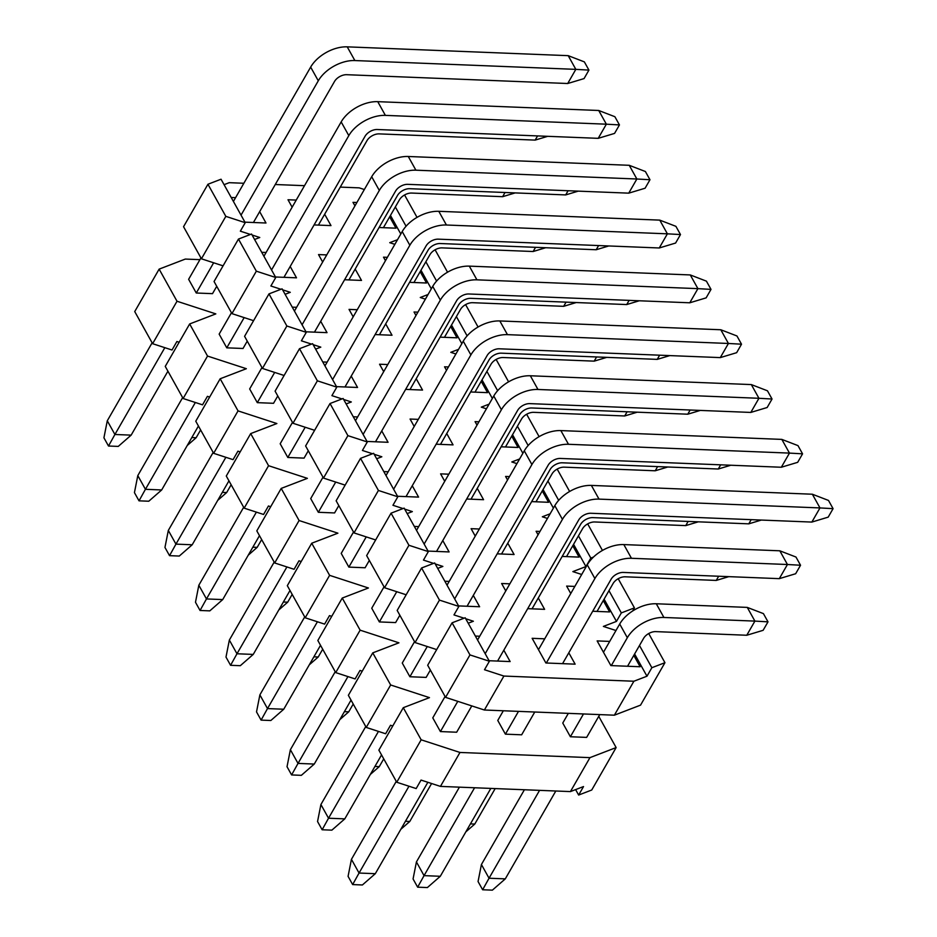 <?xml version="1.0" encoding="UTF-8"?>
<svg xmlns="http://www.w3.org/2000/svg" width="937" height="937" viewBox="0 0 937 937"><rect width="100%" height="100%" fill="white"/><g stroke="black" fill="none" stroke-linecap="round" stroke-linejoin="round"><path stroke-width="1.41" d="M471.791 705.912L456.659 732.219L440.413 731.574L432.777 717.871L445.075 696.484M199.932 259.654L185.315 259.069L159.138 269.13L177.011 301.245L215.826 313.895L189.661 323.956L207.534 356.06L246.349 368.709L220.172 378.771L238.045 410.886L276.872 423.536L250.694 433.597L268.568 465.701L307.383 478.35L281.205 488.411L299.09 520.527L337.906 533.176L311.728 543.226L329.601 575.341L368.417 587.991L342.251 598.052L360.124 630.168L398.939 642.817L372.762 652.866L390.647 684.982L429.462 697.632L403.285 707.693L421.158 739.808L459.973 752.458L589.959 757.635L616.136 747.574L598.755 716.348M599.75 714.615L586.644 737.396L570.387 736.751L562.762 723.048L568.337 713.362M534.758 712.015L521.651 734.807L505.406 734.163L497.77 720.459L503.345 710.761M430.364 670.049L426.136 677.404L409.891 676.748L402.266 663.045L414.552 641.658M399.841 615.234L395.625 622.578L379.368 621.934L371.743 608.23L384.041 586.843M369.33 560.408L365.102 567.763L348.857 567.108L341.22 553.404L353.518 532.017M338.807 505.593L334.579 512.937L318.334 512.293L310.709 498.589L323.007 477.202M308.285 450.779L304.068 458.123L287.811 457.467L280.186 443.763L292.485 422.388M277.774 395.953L273.545 403.297L257.3 402.652L249.664 388.949L261.962 367.562M247.251 341.138L243.023 348.482L226.777 347.838L219.153 334.122L231.451 312.747M216.74 286.312L212.512 293.656L196.266 293.012L188.63 279.308L200.928 257.921M179.131 342.251L176.894 341.525L172.021 350.016L152.614 343.692L134.729 311.576L159.138 269.13M152.614 343.692L177.011 301.245M207.534 356.06L183.125 398.506L165.252 366.39L189.661 323.956M209.654 397.065L207.417 396.339L202.533 404.831L183.125 398.506M238.045 410.886L213.648 453.321L195.763 421.217L220.172 378.771M240.165 451.892L237.939 451.165L233.055 459.645L213.648 453.321M268.568 465.701L244.159 508.147L226.285 476.031L250.694 433.597M270.688 506.706L268.45 505.98L263.566 514.472L244.159 508.147M299.09 520.527L274.682 562.961L256.808 530.857L281.205 488.411M301.21 561.532L298.973 560.806L294.089 569.286L274.682 562.961M329.601 575.341L305.204 617.788L287.319 585.672L311.728 543.226M331.721 616.347L329.484 615.621L324.612 624.112L305.204 617.788M360.124 630.168L335.715 672.602L317.842 640.498L342.251 598.052M362.244 671.173L360.007 670.447L355.123 678.927L335.715 672.602M390.647 684.982L366.238 727.428L348.365 695.313L372.762 652.866M392.755 725.988L390.53 725.261L385.646 733.753L366.238 727.428M421.158 739.808L396.749 782.243L378.876 750.127L403.285 707.693M459.973 752.458L440.449 786.401L421.041 780.076L416.169 788.567L396.749 782.243M589.959 757.635L570.434 791.589L440.449 786.401M575.611 789.598L578.644 795.044L583.528 786.565L570.434 791.589M578.644 795.044L591.727 790.02L616.136 747.574M167.922 371.193L131.157 435.131L118.249 446.41L108.505 446.024L103.925 437.802L107.286 420.783L114.911 434.487L108.505 446.024M131.157 435.131L114.911 434.487L164.83 347.674M196.266 293.012L213.648 262.782M241.032 215.147L318.287 80.805L310.662 67.101L233.407 201.443M152.122 342.801L107.286 420.783M310.662 67.101A29.562 17.897 -29.1 0 1 347.229 46.85L568.209 55.658L575.833 69.361L354.865 60.554A29.562 17.897 150.9 0 0 318.287 80.805M567.705 83.51L575.833 69.361L588.928 70.099L584.056 78.591L567.705 83.51L346.725 74.702A9.85 5.962 -29.1 0 0 334.532 81.449L253.423 222.502M588.928 70.099L584.348 61.877L568.209 55.658M198.445 426.019L161.679 489.957L148.772 501.225L139.016 500.838L134.436 492.616L137.798 475.598L145.434 489.301L139.016 500.838M161.679 489.957L145.434 489.301L195.353 402.488M226.777 347.838L244.159 317.608M271.554 269.973L348.81 135.619L341.173 121.915L263.929 256.258M182.633 397.628L137.798 475.598M341.173 121.915A29.562 17.897 -29.1 0 1 377.752 101.664L598.72 110.484L606.356 124.188L385.376 115.38A29.562 17.897 150.9 0 0 348.81 135.619M598.216 138.336L606.356 124.188L619.451 124.926L614.567 133.405L598.216 138.336L377.248 129.517A9.85 5.962 -29.1 0 0 365.055 136.275L283.946 277.329M619.451 124.926L614.871 116.703L598.72 110.484M228.956 480.833L192.202 544.772L179.283 556.051L169.538 555.664L164.959 547.442L168.32 530.424L175.945 544.128L169.538 555.664M192.202 544.772L175.945 544.128L225.864 457.315M257.3 402.652L274.682 372.422M302.077 324.788L379.321 190.445L371.696 176.742L294.441 311.084M213.156 452.442L168.32 530.424M371.696 176.742A29.562 17.897 -29.1 0 1 408.274 156.491L629.242 165.299L636.867 179.002L415.899 170.194A29.562 17.897 150.9 0 0 379.321 190.445M628.739 193.151L636.867 179.002L649.973 179.74L645.089 188.232L628.739 193.151L407.759 184.343A9.85 5.962 -29.1 0 0 395.566 191.089L314.457 332.143M649.973 179.74L645.394 171.518L629.242 165.299M259.479 535.659L222.713 599.586L209.806 610.865L200.049 610.479L195.482 602.257L198.831 585.238L206.468 598.942L200.049 610.479M222.713 599.586L206.468 598.942L256.387 512.129M287.811 457.467L305.193 427.249M332.588 379.602L409.844 245.26L402.207 231.556L324.963 365.898M243.679 507.268L198.831 585.238M402.207 231.556A29.562 17.897 -29.1 0 1 438.785 211.305L659.765 220.125L667.39 233.828L446.422 225.009A29.562 17.897 150.9 0 0 409.844 245.26M659.261 247.977L667.39 233.828L680.485 234.555L675.6 243.046L659.261 247.977L438.282 239.158A9.85 5.962 -29.1 0 0 426.089 245.916L344.98 386.969M680.485 234.555L675.905 226.332L659.765 220.125M290.001 590.474L253.236 654.413L240.317 665.692L230.572 665.305L225.993 657.071L229.354 640.065L236.979 653.768L230.572 665.305M253.236 654.413L236.979 653.768L286.909 566.944M318.334 512.293L335.715 482.063M363.111 434.428L440.355 300.086L432.73 286.382L355.474 420.725M274.19 562.083L229.354 640.065M432.73 286.382A29.562 17.897 -29.1 0 1 469.308 266.131L690.276 274.939L697.913 288.643L476.933 279.835A29.562 17.897 150.9 0 0 440.355 300.086M689.773 302.792L697.913 288.643L711.007 289.381L706.123 297.872L689.773 302.792L468.805 293.984A9.85 5.962 -29.1 0 0 456.612 300.73L375.503 441.784M711.007 289.381L706.428 281.159L690.276 274.939M320.513 645.3L283.747 709.227L270.84 720.506L261.095 720.12L256.515 711.897L259.877 694.879L267.502 708.583L261.095 720.12M283.747 709.227L267.502 708.583L317.42 621.77M348.857 567.108L366.238 536.889M393.622 489.243L470.878 354.9L463.253 341.197L385.997 475.539M304.712 616.909L259.877 694.879M463.253 341.197A29.562 17.897 -29.1 0 1 499.819 320.946L720.799 329.754L728.424 343.469L507.456 334.65A29.562 17.897 150.9 0 0 470.878 354.9M720.295 357.606L728.424 343.469L741.518 344.195L736.646 352.687L720.295 357.606L499.316 348.798A9.85 5.962 -29.1 0 0 487.123 355.556L406.014 496.61M741.518 344.195L736.951 335.973L720.799 329.754M351.035 700.115L314.27 764.053L301.363 775.332L291.606 774.934L287.027 766.712L290.388 749.694L298.025 763.409L291.606 774.934M314.27 764.053L298.025 763.409L347.943 676.584M379.368 621.934L396.749 591.704M424.145 544.069L501.4 409.727L493.764 396.023L416.52 530.365M335.223 671.724L290.388 749.694M493.764 396.023A29.562 17.897 -29.1 0 1 530.342 375.772L751.322 384.58L758.947 398.284L537.967 389.476A29.562 17.897 150.9 0 0 501.4 409.727M750.806 412.432L758.947 398.284L772.041 399.021L767.157 407.513L750.806 412.432L529.838 403.624A9.85 5.962 -29.1 0 0 517.646 410.371L436.537 551.424M772.041 399.021L767.462 390.799L751.322 384.58M381.546 754.941L344.793 818.868L331.874 830.147L322.129 829.76L317.549 821.538L320.911 804.52L328.536 818.224L322.129 829.76M344.793 818.868L328.536 818.224L378.466 731.41M409.891 676.748L427.272 646.53M454.668 598.884L531.911 464.541L524.287 450.838L447.031 585.18M365.746 726.55L320.911 804.52M524.287 450.838A29.562 17.897 -29.1 0 1 560.865 430.587L781.833 439.394L789.469 453.098L568.49 444.29A29.562 17.897 150.9 0 0 531.911 464.541M781.329 467.247L789.469 453.098L802.564 453.836L797.68 462.328L781.329 467.247L560.349 458.439A9.85 5.962 -29.1 0 0 548.168 465.185L467.059 606.239M802.564 453.836L797.984 445.614L781.833 439.394M427.858 782.301L375.304 873.694L362.396 884.973L352.652 884.575L348.072 876.353L351.434 859.334L359.058 873.038L352.652 884.575M375.304 873.694L359.058 873.038L408.977 786.225M440.413 731.574L457.783 701.344M485.179 653.71L562.434 519.367L554.809 505.664L477.554 640.006M396.269 781.364L351.434 859.334M554.809 505.664A29.562 17.897 -29.1 0 1 591.376 485.413L812.356 494.221L819.98 507.924L599.012 499.116A29.562 17.897 150.9 0 0 562.434 519.367M811.852 522.073L819.98 507.924L833.075 508.662L828.191 517.142L811.852 522.073L590.872 513.265A9.85 5.962 -29.1 0 0 578.679 520.012L497.57 661.065M833.075 508.662L828.495 500.44L812.356 494.221M200.623 429.942L196.149 437.72L187.224 445.52M196.149 437.72L191.816 437.556M547.723 136.322L535.156 140.105L379.18 133.886A9.85 5.962 -29.1 0 0 366.988 140.632L318.416 225.091M535.156 140.105L537.569 135.912M231.146 484.757L226.672 492.546L217.747 500.335M226.672 492.546L222.327 492.37M578.246 191.136L565.679 194.919L409.692 188.7A9.85 5.962 -29.1 0 0 397.511 195.446L348.939 279.917M565.679 194.919L568.091 190.738M261.669 539.583L257.183 547.36L248.27 555.161M257.183 547.36L252.849 547.185M608.757 245.962L596.201 249.746L440.214 243.526A9.85 5.962 -29.1 0 0 428.022 250.273L379.45 334.732M596.201 249.746L598.602 245.553M292.18 594.398L287.706 602.186L278.781 609.975M287.706 602.186L283.361 602.011M639.28 300.777L626.712 304.56L470.737 298.341A9.85 5.962 -29.1 0 0 458.544 305.087L409.973 389.558M626.712 304.56L629.125 300.379M322.703 649.224L318.229 657.001L309.304 664.801M318.229 657.001L313.883 656.825M669.791 355.603L657.235 359.375L501.248 353.167A9.85 5.962 -29.1 0 0 489.055 359.913L440.495 444.372M657.235 359.375L659.636 355.193M353.214 704.038L348.74 711.827L339.826 719.616M348.74 711.827L344.406 711.651M700.314 410.418L687.758 414.201L531.771 407.982A9.85 5.962 -29.1 0 0 519.578 414.728L471.006 499.198M687.758 414.201L690.159 410.008M383.737 758.865L379.262 766.642L370.338 774.43M379.262 766.642L374.917 766.466M730.837 465.232L718.269 469.015L562.294 462.796A9.85 5.962 -29.1 0 0 550.101 469.554L501.529 554.013M718.269 469.015L720.682 464.834M431.594 783.519L409.785 821.468L400.86 829.257M409.785 821.468L405.44 821.292M761.348 520.058L748.792 523.842L592.805 517.622A9.85 5.962 -29.1 0 0 580.612 524.369L532.04 608.839M748.792 523.842L751.193 519.648M490.824 788.415L440.296 876.282L427.389 887.562L417.644 887.175L413.065 878.953L416.426 861.935L424.051 875.638L417.644 887.175M440.296 876.282L424.051 875.638L474.579 787.771M505.406 734.163L518.501 711.37M546.318 663.009L594.89 578.539L587.253 564.835L538.47 649.681M459.411 787.162L416.426 861.935M587.253 564.835A29.562 17.897 -29.1 0 1 623.831 544.584L779.818 550.804L787.443 564.507L631.456 558.288A29.562 17.897 150.9 0 0 594.89 578.539M779.303 578.656L787.443 564.507L800.538 565.245L795.654 573.737L779.303 578.656L623.328 572.437A9.85 5.962 -29.1 0 0 611.135 579.195L562.563 663.654M800.538 565.245L795.958 557.023L779.818 550.804M515.186 192.905L502.619 196.688L411.636 193.057A9.85 5.962 -29.1 0 0 399.443 199.815L383.409 227.691M502.619 196.688L505.031 192.507M545.697 247.731L533.141 251.514L442.147 247.883A9.85 5.962 -29.1 0 0 429.954 254.63L413.931 282.505M533.141 251.514L535.542 247.321M576.22 302.546L563.652 306.329L472.67 302.698A9.85 5.962 -29.1 0 0 460.477 309.456L444.443 337.332M563.652 306.329L566.065 302.147M606.743 357.372L594.175 361.143L503.181 357.524A9.85 5.962 -29.1 0 0 491 364.27L474.965 392.146M594.175 361.143L596.588 356.962M637.254 412.186L624.698 415.969L533.703 412.339A9.85 5.962 -29.1 0 0 521.511 419.097L505.488 446.972M624.698 415.969L627.099 411.776M667.776 467.001L655.209 470.784L564.226 467.165A9.85 5.962 -29.1 0 0 552.034 473.911L535.999 501.787M655.209 470.784L657.622 466.603M698.288 521.827L685.732 525.61L594.737 521.979A9.85 5.962 -29.1 0 0 582.545 528.726L566.522 556.601M685.732 525.61L688.133 521.417M495.169 788.591L474.778 824.056L465.853 831.845M474.778 824.056L470.433 823.881M728.81 576.642L716.255 580.425L625.26 576.805A9.85 5.962 -29.1 0 0 613.067 583.552L597.033 611.428M716.255 580.425L718.656 576.243M555.817 791.004L505.289 878.871L492.382 890.15L482.637 889.763L478.057 881.541L481.419 864.523L489.044 878.227L482.637 889.763M505.289 878.871L489.044 878.227L539.571 790.359M570.387 736.751L583.493 713.959M611.311 665.598L627.333 637.722L619.708 624.019L603.463 652.269M524.404 789.75L481.419 864.523M619.708 624.019A29.562 17.897 -29.1 0 1 656.287 603.768L747.269 607.399L754.906 621.102L663.911 617.471A29.562 17.897 150.9 0 0 627.333 637.722M746.766 635.251L754.906 621.102L768 621.84L763.116 630.32L746.766 635.251L655.783 631.62A9.85 5.962 -29.1 0 0 643.59 638.366L627.556 666.242M768 621.84L763.421 613.618L747.269 607.399M648.72 633.529L664.942 662.693L640.545 705.139L614.367 715.189L484.382 710.012L445.567 697.362L427.682 665.247L452.091 622.812L469.964 654.916L445.567 697.362M436.689 649.599L415.044 642.548L397.171 610.432L421.58 567.986L439.453 600.102L415.044 642.548M406.166 594.772L384.533 587.722L366.648 555.606L391.057 513.171L408.93 545.275L384.533 587.722M375.655 539.958L354.01 532.907L336.137 500.791L360.534 458.345L378.419 490.461L354.01 532.907M345.132 485.132L323.488 478.081L305.614 445.965L330.023 403.531L347.896 435.646L323.488 478.081M314.621 430.317L292.976 423.266L275.091 391.151L299.5 348.705L317.374 380.82L292.976 423.266M284.098 375.491L262.454 368.44L244.58 336.324L268.978 293.89L286.863 326.006L262.454 368.44M253.576 320.677L231.943 313.626L214.058 281.51L238.466 239.064L256.34 271.18L275.747 277.504L270.875 285.996L280.971 289.287M223.065 265.85L201.42 258.799L183.547 226.695L207.944 184.249L225.829 216.365L245.236 222.69L221.038 179.225L207.944 184.249M633.799 655.396L640.123 666.746L610.877 665.586L597.138 640.908L609.706 641.412M417.035 217.372L404.573 194.978M394.864 244.346L389.745 242.683L397.534 239.685M435.084 249.792L447.558 272.198M425.375 299.172L420.268 297.498L428.057 294.511M465.607 304.619L478.069 327.013M455.897 353.987L450.779 352.324L458.58 349.325M496.118 359.433L508.592 381.827M486.408 408.801L481.302 407.138L489.091 404.14M526.641 414.259L539.115 436.654M516.931 463.628L511.813 461.964L519.613 458.966M557.164 469.074L569.626 491.468M547.454 518.442L542.336 516.779L550.136 513.781M587.675 523.9L602.456 550.441M581.713 574.486L572.858 571.605L585.941 566.569L573.573 544.35M593.508 557.058L590.825 558.077L585.941 566.569M618.197 578.715L634.431 607.879L621.336 612.903L616.464 621.395L604.084 599.165M632.627 611.006L634.431 607.879M615.972 630.519L603.369 626.42L616.464 621.395M614.367 715.189L633.892 681.234L646.975 676.209L634.607 653.991M664.942 662.693L651.859 667.718L646.975 676.209M484.382 710.012L503.907 676.057L633.892 681.234M452.091 622.812L465.185 617.776L489.383 661.241L484.499 669.732L503.907 676.057M489.383 661.241L469.964 654.916M465.712 618.736L473.384 621.243L468.219 623.222M421.58 567.986L434.663 562.961L458.861 606.426L453.976 614.918L464.073 618.197M458.861 606.426L439.453 600.102M435.201 563.922L442.873 566.416L437.696 568.408M391.057 513.171L404.14 508.135L428.338 551.6L423.465 560.092L433.562 563.383M428.338 551.6L408.93 545.275M404.679 509.096L412.35 511.602L407.173 513.581M360.534 458.345L373.629 453.321L397.827 496.786L392.943 505.277L403.039 508.568M397.827 496.786L378.419 490.461M374.156 454.281L381.827 456.776L376.662 458.767M330.023 403.531L343.106 398.494L367.304 441.959L362.42 450.451L372.516 453.742M367.304 441.959L347.896 435.646M343.645 399.455L351.316 401.961L346.14 403.941M299.5 348.705L312.595 343.68L336.781 387.145L331.909 395.637L342.005 398.928M336.781 387.145L317.374 380.82M313.122 344.64L320.794 347.135L315.617 349.126M268.978 293.89L282.072 288.854L306.27 332.33L301.386 340.81L311.482 344.102M306.27 332.33L286.863 326.006M282.599 289.814L290.283 292.321L285.106 294.312M256.34 271.18L231.943 313.626M275.747 277.504L251.549 234.039L238.466 239.064M252.088 235L259.76 237.494L254.583 239.485M250.448 234.461L240.352 231.17L245.236 222.69M225.829 216.365L201.42 258.799M243.866 183.265L229.237 182.68L224.072 184.671M364.341 189.532L359.222 187.857L340.26 187.107M304.513 185.678L275.267 184.519M553.392 508.112L543.05 489.524M522.881 453.285L512.527 434.709M492.358 398.471L482.016 379.883M461.836 343.645L451.493 325.069M431.325 288.83L420.982 270.243M400.802 234.004L390.46 215.428M503.813 650.208L510.138 661.569L489.091 660.726M475.352 636.059L479.721 636.235M568.806 652.796L575.131 664.157L545.884 662.986L532.146 638.32L544.713 638.823M570.762 593.519L566.627 586.093L574.849 586.421M603.276 600.57L609.6 611.931L592.699 611.252M473.29 595.393L479.615 606.743L458.568 605.911M444.841 581.233L449.198 581.408M538.283 597.982L544.608 609.331L527.707 608.663M505.769 590.931L501.635 583.505L509.857 583.833M538.061 534.781L536.105 531.267L539.981 531.431M572.765 545.756L579.089 557.105L562.177 556.437M442.779 540.567L449.104 551.928L428.057 551.085M414.318 526.418L418.687 526.594M507.772 543.155L514.097 554.517L497.184 553.837M475.246 536.116L471.112 528.679L479.334 529.007M507.538 479.955L505.582 476.453L509.47 476.605M542.242 490.929L548.567 502.291L531.666 501.611M412.257 485.753L418.581 497.102L397.534 496.27M383.807 471.592L388.164 471.768M477.249 488.341L483.574 499.702L466.673 499.023M444.735 481.29L440.589 473.864L448.811 474.192M477.027 425.14L475.071 421.638L478.948 421.791M511.731 436.115L518.044 447.464L501.143 446.797M381.746 430.926L388.059 442.287L367.011 441.444M353.284 416.778L357.653 416.953M446.738 433.515L453.051 444.876L436.15 444.208M414.213 426.476L410.078 419.038L418.3 419.366M446.504 370.326L444.548 366.812L448.436 366.964M481.208 381.289L487.533 392.65L470.62 391.971M351.223 376.112L357.547 387.461L336.5 386.63M322.761 361.963L327.13 362.127M416.215 378.7L422.54 390.061L405.627 389.382M383.69 371.649L379.555 364.224L387.777 364.552M415.981 315.5L414.037 311.998L417.914 312.15M450.685 326.474L457.01 337.824L440.109 337.156M320.7 321.286L327.025 332.647L305.977 331.803M292.25 307.137L296.607 307.313M385.693 323.886L392.017 335.235L375.116 334.568M353.179 316.835L349.044 309.397L357.266 309.725M385.47 260.685L383.514 257.171L387.391 257.324M420.174 271.648L426.499 283.009L409.586 282.33M290.189 266.471L296.514 277.82L275.466 276.989M261.728 252.322L266.096 252.486M355.182 269.06L361.506 280.421L344.593 279.741M322.656 262.009L318.521 254.583L326.744 254.911M354.947 205.859L352.991 202.357L356.88 202.509M389.651 216.834L395.976 228.183L379.063 227.515M259.666 211.645L265.991 223.006L244.944 222.163M231.205 197.496L235.574 197.672M324.659 214.245L330.984 225.594L314.071 224.927M292.145 207.194L287.999 199.757L296.221 200.085M406.084 226.239L395.344 206.936M436.595 281.053L425.855 261.763M467.118 335.868L456.378 316.577M497.641 390.694L486.9 371.403M528.152 445.508L517.411 426.218M558.675 500.335L547.934 481.044M590.825 558.077L578.445 535.859M621.336 612.903L608.968 590.673M651.859 667.718L639.491 645.499M354.865 60.554L347.229 46.85M385.376 115.38L377.752 101.664M415.899 170.194L408.274 156.491M446.422 225.009L438.785 211.305M476.933 279.835L469.308 266.131M507.456 334.65L499.819 320.946M537.967 389.476L530.342 375.772M568.49 444.29L560.865 430.587M599.012 499.116L591.376 485.413M631.456 558.288L623.831 544.584M663.911 617.471L656.287 603.768"/></g></svg>
